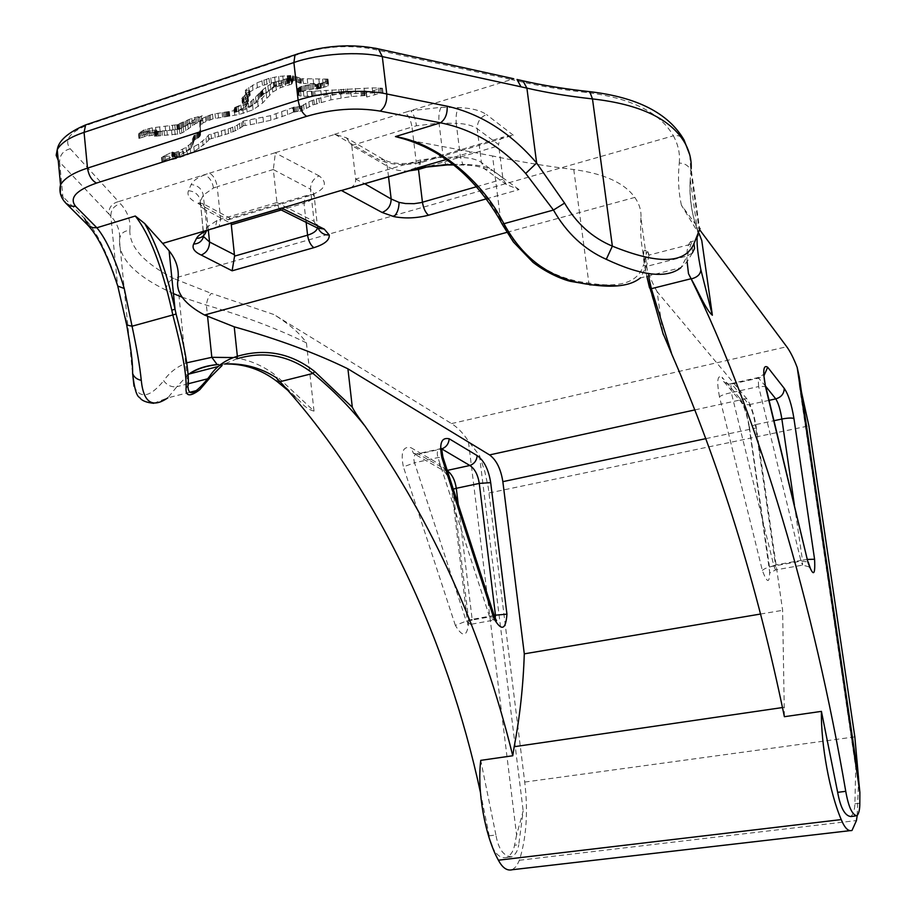 <?xml version="1.0" encoding="UTF-8"?>
<svg xmlns="http://www.w3.org/2000/svg" width="916" height="916" viewBox="0 0 916 916"><rect width="100%" height="100%" fill="white"/><g stroke="black" fill="none" stroke-linecap="round" stroke-linejoin="round"><path stroke-width="0.69" stroke-dasharray="4.58 3.44" d="M248.339 90.569L249.725 90.615L241.79 98.401L247.984 96.169L245.717 101.882L240.816 105.019L233.752 107.87L244.927 104.687L250.778 101.699L263.19 89.424L270.312 84.226L278.407 80.963L289.055 78.158L290.796 75.547L289.822 75.547L278.624 76.44L269.018 78.387L256.915 82.829L245.889 89.871L245.19 90.558L248.339 90.569L248.854 95.275L247.984 95.264L247.469 90.569M288.632 78.318L289.41 83.013L291.334 80.299L279.151 81.203L269.544 83.15L257.442 87.57L249.232 92.23L245.706 95.264L245.19 90.558M245.706 95.264L247.984 95.264M249.702 90.592L250.24 95.31L248.854 95.275M250.205 95.333L249.496 90.799M248.98 91.222L249.496 95.917L250.011 95.504M249.496 95.917L242.293 103.061L241.79 98.401M242.293 103.061L242.992 102.798L242.488 98.138M245.728 96.959L246.232 101.619L242.992 102.798M246.232 101.619L248.373 100.863L247.87 96.191M235.114 107.378L235.618 111.992L241.309 109.645L246.221 106.531L248.373 100.863M235.618 111.992L234.244 112.485L233.752 107.87M234.244 112.485L245.431 109.313L251.282 106.336L263.705 94.119L263.19 89.424M289.17 83.058L273.815 87.501L263.705 94.119M291.334 80.299L290.796 75.547M144.178 132.053L154.495 130.072L156.911 130.038L154.151 131.79L179.421 129.248L185.387 126.156L195.016 119.103L202.299 115.782L191.81 118.347L176.708 124.771L152.251 127.816L144.098 129.923L138.476 133.908L144.178 132.053L144.636 136.599L142.278 137.354L141.82 132.809M154.735 131.435L155.205 135.98L154.575 136.324L154.106 131.778L154.609 136.335L179.891 133.782L183.83 132.018L195.497 123.683L202.791 120.374L202.299 115.782M165.201 126.293L165.67 130.862L148.163 133.335L142.003 135.694L138.934 138.442L138.476 133.908M138.934 138.442L142.278 137.354M156.201 130.026L156.659 134.572L144.636 136.599M156.659 134.572L157.38 134.583L156.911 130.038M157.38 134.583L156.693 135.076L156.224 130.53M155.205 135.98L156.693 135.076M202.791 120.374L192.291 122.927L177.647 129.213L165.67 130.862M173.616 152.365L174.063 156.773L172.7 156.476L167.09 159.189L166.643 154.793L172.254 152.067L174.819 152.743L178.666 151.174L185.994 147.373L190.608 143.72L193.917 135.614L198.371 132.923L199.883 131.011L199.78 121.862L202.573 118.256L212.501 114.248L238.721 109.886L252.598 105.145L262.136 98.321L269.144 90.1L275.785 84.97L291.38 79.268L292.158 77.471L292.696 82.211L292.628 76.188L292.158 77.471M166.643 154.793L161.456 157.369L169.117 155.926L186.979 150.384L198.52 144.144L205.997 138.19L208.734 134.789L230.534 128.126L237.244 125.137L243.118 121.118L270.472 115.668L292.444 107.722L292.96 112.29L287.681 114.614L270.964 120.202L250.446 124.725L245.156 125.481L244.675 120.946M297.734 106.714L298.25 111.294L299.647 111.179L299.131 106.599L292.444 107.722M299.131 106.599L302.005 105.855L302.52 110.435L301.891 110.996L301.375 106.416M364.534 90.959L365.083 95.573L366.4 95.562L365.85 90.947L340.603 93.306L316.329 99.008L308.818 101.791L302.005 105.855M365.85 90.947L366.343 92.401L382.407 88.245L372.24 87.879L316.031 91.073L316.558 95.733L339.298 94.016L338.76 89.379M313.158 84.146L313.696 88.841L315.15 88.726L314.612 84.032L313.158 84.146L300.437 86.768L297.86 88.554L297.654 90.226L298.788 91.119L303.379 91.68L316.031 91.073M314.612 84.032L316.398 84.627L319.157 83.883L319.695 88.577L315.802 88.955L315.276 84.261M320.909 83.345L321.527 88.028L322.455 87.741L321.928 83.047L319.157 83.883M321.928 83.047L327.413 81.352L327.928 79.085L301.822 78.707L302.36 83.436L303.425 83.448L302.887 78.719M296.337 77.116L296.876 81.856L293.521 80.425L292.983 75.673L301.822 78.707M291.07 79.406L291.597 84.135L292.696 82.211M291.597 84.135L280.491 87.673L272.785 92.001L262.652 102.97L253.102 109.771L239.213 114.489L212.981 118.851L203.054 122.836L200.261 126.431L200.352 135.522L198.841 137.423L194.387 140.102L191.078 148.163L186.452 151.804L175.391 157.128L174.933 152.72M174.819 152.743L175.391 157.128M174.784 152.732L175.242 157.14L174.441 152.629M174.063 156.773L174.899 157.037M167.09 159.189L161.949 161.766L176.513 158.56L187.436 154.793L194.284 151.415L206.466 142.656L209.214 139.266L208.734 134.789M209.214 139.266L228.565 133.507L237.736 129.648L243.61 125.652L243.118 121.118M243.61 125.652L245.156 125.481M298.25 111.294L292.96 112.29M299.647 111.179L301.891 110.996M365.083 95.573L351.4 96.523L330.985 99.855L312.814 104.974L302.52 110.435M366.4 95.562L366.892 97.004L381.686 92.688L339.298 94.016M313.696 88.841L300.963 91.451L298.387 93.237L298.181 94.898L299.314 95.779L303.906 96.34L316.558 95.733M315.15 88.726L315.802 88.955M321.447 88.039L319.695 88.577M322.455 87.741L327.951 86.058L327.413 81.352M327.951 86.058L328.249 83.745L303.425 83.448M299.715 78.558L300.242 83.299L302.36 83.436M300.242 83.299L299.269 82.887L298.742 78.146M296.876 81.856L299.28 82.887M739.555 397.945L722.071 377.255L723.651 381.388L741.124 401.998C744.193 406.051 746.872 414.433 749.151 427.154L749.506 427.68C747.284 413.872 743.975 403.956 739.555 397.945L742.464 403.315L745.372 404.643L749.105 404.689C751.761 408.742 753.822 415.417 755.299 424.692L774.02 420.707M765.742 386.392L758.105 377.575L758.654 386.563L765.742 386.46M749.506 427.68L769.497 567.164C770.15 583.778 767.768 584.877 762.352 570.462L719.449 396.743C721.465 395.277 725.415 393.903 731.312 392.62L730.819 383.678L731.792 384.09L727.35 383.896L723.674 381.468C723.972 382.625 726.354 383.357 730.819 383.678L758.105 377.575L763.704 374.426M762.352 570.462C764.219 568.584 768.066 567.096 773.894 566.008L731.312 392.62L758.654 386.563L800.996 561.153L802.565 565.126L802.439 560.145L775.474 564.977L775.543 569.947L773.894 566.008L800.996 561.153L808.164 561.966M447.386 470.835L441.981 469.725L439.394 464.149L410.906 447.672L413.505 453.34L418.383 454.107L415.795 454.107C413.757 455.756 413.334 458.641 414.536 462.775L403.395 466.862C400.441 452.39 402.948 445.989 410.906 447.672M468.774 621.128C467.515 636.895 463.038 638.326 455.366 625.399L466.244 621.105L470.458 624.277L472.164 619.353L467.549 620.682L468.774 621.128L453.042 490.839C451.038 477.969 446.493 469.072 439.394 464.149M495.19 618.369L493.793 620.121L489.602 616.915L437.974 457.576C436.772 453.431 437.172 450.523 439.188 448.874L441.752 448.886L418.383 454.107L447.248 470.412M277.365 381.743L277.01 376.43L314.016 411.089C309.356 410.082 304.627 406.784 299.841 401.174L276.037 377.541M314.016 411.089L306.436 342.905C300.459 333.848 289.628 324.39 273.953 314.554L211.413 293.406C208.734 295.948 207.062 299.864 206.398 305.142L207.6 316.661M512.353 869.719L516.498 866.204L519.383 860.261C526.414 837.854 528.2 811.794 524.731 782.069L488.262 487.507L484.667 470.961L479.423 455.389L468.374 441.077C463.141 433.165 457.531 427.337 451.519 423.581L273.953 314.554M516.59 835.048L514.552 845.239L518.742 844.724L523.185 810.958L516.59 835.048L468.374 441.077M480.431 792.397L490.346 841.357M492.258 846.544C496.209 855.109 501.029 858.739 506.708 857.456C510.899 855.097 513.521 851.021 514.552 845.239M769.097 400.338L749.105 404.689L731.792 384.09L759.009 378.01L764.047 375.537M699.927 235.515L681.389 205.173L699.549 229.584M494.743 617.212L489.602 616.915L466.244 621.105L414.536 462.775L437.974 457.576L442.978 457.21M649.455 287.487L662.829 332.943L657.15 291.712L746.62 398.563C750.925 404.551 754.189 414.341 756.387 427.921L782.619 610.319L784.382 716.701M173.445 293.612L165.865 290.051C134.526 274.56 119.069 258.14 119.504 240.782C119.653 234.473 123.088 230.969 129.82 230.282C130.828 220.745 127.759 211.928 120.58 203.844L118.53 201.612L209.512 173.147C213.531 175.506 216.096 180.028 217.195 186.715L213.497 187.986L203.272 195.142L200.444 201.142L203.581 236.58M213.497 187.986C212.317 181.334 209.34 176.96 204.577 174.876C197.261 177.784 192.772 181.024 191.123 184.585L188.467 190.711C195.085 191.41 199.081 194.89 200.444 201.142L200.272 201.543C199.264 204.715 201.245 207.634 206.226 210.291L202.745 203.512L230.122 218.237L231.198 223.332M317.486 228.061L317.623 225.886L314.085 221.351L317.348 227.958L318.619 228.725M318.356 228.645L317.566 227.752L313.97 193.677L310.455 189.143C310.65 182.708 313.57 178.299 319.203 175.918C328.489 183.257 325.226 189.852 309.425 195.715L305.429 195.852L303.998 203.26C309.757 201.451 313.077 198.921 313.948 195.681L313.57 195.234C312.894 194.181 310.18 194.387 305.429 195.852L230.122 218.226L228.21 219.817L196.539 202.688L202.745 203.512L200.272 201.543L203.764 235.515M279.197 209.134L276.953 202.516L273.323 169.506L217.195 186.715L220.641 219.268L216.932 220.504L206.65 227.408L203.787 233.179L206.695 228.027L206.421 230.889M486.327 198.864L519.051 189.601L506.456 184.528L502.987 179.147L498.522 144.488L477.179 128.698C472.519 125.435 465.534 123.66 456.225 123.374L460.462 157.403L463.072 165.04L465.214 164.445C477.705 164.651 486.957 166.689 492.957 170.548L484.472 168.83C480.854 166.632 473.721 165.372 463.072 165.04L453.706 164.949M502.735 177.773L481.438 162.498C476.824 159.361 469.839 157.655 460.462 157.403L443.23 157.254L420.627 159.899L355.671 179.089L351.767 145.529L387.273 166.22C392.117 169.494 399.021 171.109 407.998 171.052M355.671 179.089L364.843 183.818M351.767 145.529L412.005 127.003C410.815 119.985 408.399 115.141 404.792 112.462L511.311 79.555L372.801 49.063C349.202 44.678 324.791 46.304 299.578 53.952L90.787 123.797C70.269 131.446 63.41 139.759 70.234 148.77L118.53 201.612C112.096 203.272 108.844 207.359 108.764 213.863L59.62 162.052L62.872 196.619L65.998 203.329M447.397 164.914L445.886 164.914L443.23 157.254L439.039 123.133L416.482 125.767L412.005 127.003L416.127 161.101L414.959 169.002L412.223 169.804M188.467 190.711C186.807 195.154 189.498 199.15 196.539 202.688M209.512 173.147L275.418 152.663L273.323 169.506M388.533 176.811L387.273 166.22L384.331 159.979L376.728 158.594C388.968 165.178 404.494 166.277 423.329 161.903L513.269 135.202L502.792 137.205L499.598 140.205L498.522 144.488M275.418 152.663L335.016 134.354L346.397 137.778L384.331 159.979C392.701 163.964 404.46 164.617 419.631 161.914L418.372 168.361M506.456 184.528L484.472 168.83L481.438 162.498L477.179 128.698C477.213 121.885 480.316 117.168 486.51 114.557C480.293 110.309 470.927 107.996 458.412 107.619L441.065 107.287L410.792 110.79C413.482 113.733 415.383 118.725 416.482 125.767M346.397 137.778L351.755 145.472M129.82 230.282C129.465 246.965 144.041 263.018 173.548 278.464L673.386 135.797C659.841 112.313 630.792 97.875 586.229 92.459C561.199 89.665 538.207 85.818 517.242 80.906L511.311 79.555L513.761 78.776M350.439 188.066C354.183 185.822 355.923 182.856 355.671 179.158M452.962 164.365L465.214 164.445M499.735 219.645L500.525 218.993C479.457 182.273 451.256 156.441 415.944 141.511L492.533 155.949L500.525 218.993L503.182 223.859L502.323 224.443M506.857 232.378L634.811 197.409C624.426 182.925 604.079 173.639 573.771 169.552C544.894 166.002 517.815 161.468 492.533 155.949M801.489 392.071L799.313 385.109L799.221 376.694M760.463 614.052L782.619 610.319M857.158 815.652L858.647 779.287M799.313 385.109L855.739 767.768L858.498 778.497M850.815 816.545C853.334 814.232 854.685 809.984 854.891 803.824L855.739 767.768M479.423 455.389L523.185 810.958M489.052 835.839L495.911 834.98C498.418 849.235 503.766 856.517 511.93 856.826C515.628 854.536 517.895 850.495 518.742 844.724M495.911 834.98L480.751 760.36M634.811 197.409C639.402 204.05 641.44 210.84 640.937 217.802L645.391 250.205C642.265 250.034 642.746 258.747 646.822 276.334C639.986 240.015 646.696 253.091 645.414 250.411L648.185 252.118C644.967 251.934 645.07 259.858 648.505 275.911M657.15 291.712C644.669 269.59 639.265 244.95 640.937 217.802M573.771 169.552L588.851 283.067C620.247 288.322 638.452 282.311 643.467 265.056L646.467 266.43L687.218 255.999L690.973 244.229C692.496 240.29 692.233 239.626 690.183 242.236C695.942 240.645 698.965 236.809 699.229 230.718L697.832 232.927L697.11 237.828M648.185 252.118L649.032 255.072L645.391 250.205C646.81 250.331 646.169 255.278 643.467 265.056M187.986 386.873L177.647 282.105M589.629 284.819L588.851 283.067C551.02 278.704 522.475 258.965 503.182 223.859M681.389 205.173C678.47 191.833 677.76 177.807 679.26 163.071C685.512 163.357 689.393 166.174 690.893 171.521L690.229 179.204C689.118 201.383 692.965 221.844 701.782 240.576M649.032 255.072L646.467 266.43L640.307 277.983L680.897 267.69L687.218 255.999L692.313 253.045L692.29 245.408L690.973 244.229L649.032 255.072M687.115 261.77C686.405 251.923 687.424 245.408 690.183 242.236M306.436 342.905C277.972 328.89 244.629 316.306 206.398 305.142L182.066 297.196M233.706 357.561C249.507 359.725 263.934 366.011 277.01 376.43M237.164 358.717L218.065 366.526M210.039 377.575L222.107 365.484M224.649 363.961L217.161 364.625M188.547 374.312L176.903 386.678L188.49 383.701M208.081 378.686L208.985 378.457L199.768 389.712L197.066 390.434M189.921 392.243L167.823 397.853L176.903 386.678C171.658 387.399 167.25 385.43 163.689 380.77C169.231 372.652 176.983 366.652 186.91 362.782M700.053 228.439L699.16 229.882L690.893 171.521L689.782 154.941M133.999 386.22C140.091 399.239 149.984 397.43 163.689 380.77M415.944 141.511L404.151 138.992M126.557 324.264C130.278 344.244 132.225 360.286 132.408 372.4L119.504 240.782C120.488 231.782 117.592 223.538 110.813 216.039C110.905 209.558 114.157 205.493 120.58 203.844M117.362 284.796L125.595 318.573M261.976 80.7L262.491 85.451M256.915 82.829L257.442 87.57M252.45 85.131L252.965 89.86M248.717 87.512L249.232 92.23M245.889 89.871L246.393 94.577M249.072 90.581L249.587 95.287M249.255 90.993L249.77 95.699M246.713 93.111L247.228 97.806M244.664 95.024L245.167 99.707M243.003 96.752L243.507 101.424M241.984 98.092L242.488 102.764M243.793 97.646L244.297 102.317M248.534 100.852L248.018 96.18L248.499 100.84M247.996 96.432L248.499 101.103M247.95 96.718L248.465 101.378M247.881 97.05L248.396 101.722M247.366 98.859L247.87 103.519M246.622 100.508L247.125 105.157M245.717 101.882L246.221 106.531M244.721 102.844L245.225 107.481M243.175 103.817L243.679 108.454M240.816 105.019L241.309 109.645M238.023 106.245L238.515 110.87M234.908 112.359L234.404 107.745M234.759 107.676L235.252 112.29M235.309 107.55L235.801 112.164M235.927 107.412L236.42 112.027M236.534 107.264L237.026 111.878M240.977 106.061L241.469 110.676M244.927 104.687L245.431 109.313M248.247 103.21L248.751 107.848M250.778 101.699L251.282 106.336M252.026 100.691L252.53 105.34M253.629 99.18L254.133 103.829M255.553 97.222L256.068 101.882M257.843 94.76L258.346 99.432M258.713 93.81L259.228 98.493M259.606 92.871L260.121 97.554M260.396 92.047L260.911 96.741M260.9 91.566L261.415 96.249M261.884 95.825L261.369 91.131M262.491 95.264L261.976 90.569M263.132 94.657L262.617 89.963M265.548 87.364L266.064 92.069M267.827 85.692L268.354 90.409M270.312 84.226L270.838 88.955M273.3 82.772L273.815 87.501M274.033 82.474L274.548 87.203M274.926 82.142L275.453 86.871M276.231 81.696L276.758 86.425M278.407 80.963L278.933 85.703M281.143 80.081L281.67 84.822M283.078 79.497L283.605 84.238M284.647 79.062L285.174 83.803M286.124 78.719L286.662 83.459M286.937 78.558L287.464 83.299M287.647 78.433L288.174 83.173M288.231 78.352L288.769 83.093M288.884 78.272L289.41 83.013M289.055 78.158L289.593 82.898M289.273 77.871L289.8 82.623M290.693 81.272L290.154 76.52M290.361 80.31L289.822 75.547M289.33 75.559L289.868 80.322M288.632 75.581L289.17 80.345M287.864 75.616L288.403 80.368M287.143 75.65L287.681 80.402M282.781 75.959L283.319 80.722M278.624 76.44L279.151 81.203M274.628 77.093L275.166 81.856M270.77 77.917L271.296 82.68M269.018 78.387L269.544 83.15M266.464 79.177L266.991 83.928M263.888 80.013L264.403 84.764M142.942 130.404L143.4 134.961M141.545 131.148L142.003 135.694M140.32 131.961L140.778 136.518M139.335 132.82L139.793 137.366M138.637 133.656L139.095 138.202M145.77 131.572L146.228 136.118M147.213 131.206L147.671 135.751M148.942 130.816L149.4 135.362M150.762 130.473L151.22 135.03M152.651 130.221L153.109 134.778M154.495 130.072L154.964 134.618M155.903 130.748L156.373 135.293M155.514 130.999L155.972 135.545M155.102 131.24L155.56 135.786M154.209 131.709L154.667 136.255M154.151 131.79L154.609 136.335M154.426 131.732L154.884 136.278M155.205 131.583L155.663 136.118M156.43 131.4L156.899 135.934M157.758 131.217L158.216 135.763M158.915 131.091L159.373 135.637M160.38 130.977L160.85 135.511M162.018 130.874L162.476 135.419M164.079 130.793L164.548 135.328M166.93 130.69L167.399 135.236M171.555 130.507L172.013 135.041M174.727 130.244L175.196 134.767M177.177 129.843L177.647 134.377M179.421 129.248L179.891 133.782M181.448 128.469L181.918 133.003M183.36 127.473L183.83 132.018M185.387 126.156L185.856 130.702M187.78 124.324L188.261 128.881M190.116 122.469L190.597 127.038M191.902 121.13L192.371 125.71M193.448 120.065L193.929 124.645M195.016 119.103L195.497 123.683M196.516 118.256L196.997 122.847M198.028 117.511L198.509 122.091M199.562 116.824L200.043 121.416M201.154 116.195L201.646 120.797M201.68 120.58L201.199 115.977M198.005 116.641L198.497 121.233M194.845 117.443L195.326 122.034M191.81 118.347L192.291 122.927M189.062 119.32L189.532 123.912M187.562 119.939L188.043 124.519M186.349 120.5L186.83 125.08M185.147 121.164L185.627 125.732M183.692 122.057L184.162 126.626M182.719 122.618L183.2 127.187M181.78 123.088L182.25 127.656M180.715 123.523L181.185 128.08M179.353 123.992L179.822 128.549M178.62 124.221L179.089 128.778M177.864 124.45L178.334 129.019M177.166 124.645L177.647 129.213M176.708 124.771L177.177 129.339M174.807 125.16L175.277 129.728M172.46 125.515L172.929 130.083M169.391 125.881L169.849 130.438M159.682 126.843L160.14 131.4M155.571 127.324L156.041 131.893M152.251 127.816L152.709 132.385M149.239 128.4L149.697 132.957M147.705 128.778L148.163 133.335M145.85 129.328L146.308 133.896M144.098 129.923L144.556 134.48M291.574 79.062L292.101 83.803M291.757 78.673L292.284 83.413L291.746 78.696M291.38 79.268L291.906 84.009M288.746 80.058L289.273 84.787M285.197 81.169L285.723 85.898M281.739 82.291L282.265 87.02M279.964 82.955L280.491 87.673M275.785 84.97L276.311 89.676M272.258 87.295L272.785 92.001M269.144 90.1L269.659 94.795M266.212 93.592L266.728 98.264M262.136 98.321L262.652 102.97M257.682 102.111L258.186 106.737M252.598 105.145L253.102 109.771M246.667 107.63L247.171 112.244M242.751 108.867L243.244 113.469M238.721 109.886L239.213 114.489M234.336 110.756L234.828 115.347M229.321 111.523L229.813 116.126M228.84 111.592L229.332 116.195M228.141 111.695L228.634 116.298M227.374 111.809L227.866 116.412M226.641 111.924L227.134 116.527M225.783 112.05L226.275 116.653M224.592 112.233L225.084 116.824M223.286 112.416L223.779 117.019M222.061 112.588L222.554 117.179M218.019 113.172L218.512 117.775M215.008 113.698L215.489 118.301M212.501 114.248L212.981 118.851M210.096 114.912L210.577 119.504M208.928 115.29L209.421 119.882M207.68 115.737L208.161 120.328M206.455 116.218L206.936 120.809M205.39 116.676L205.871 121.267M202.573 118.256L203.054 122.836M200.696 119.985L201.176 124.553M199.78 121.862L200.261 126.431M199.803 123.9L200.283 128.446M200.18 126.087L200.65 130.622M200.272 128.251L200.753 132.786M200.112 130.164L200.593 134.686M199.665 131.469L200.135 135.98M199.356 131.938L199.825 136.45M198.932 132.419L199.402 136.919M198.371 132.923L198.841 137.423M197.65 133.461L198.119 137.961M196.951 133.931L197.421 138.419M195.967 134.526L196.436 139.014M194.959 135.099L195.429 139.587M194.558 135.259L195.028 139.759M194.49 135.293L194.959 139.782M194.375 135.339L194.845 139.839M194.238 135.408L194.707 139.896M194.1 135.476L194.57 139.965M193.917 135.614L194.387 140.102M193.791 135.808L194.261 140.297L193.768 135.854M193.688 136.118L194.158 140.606M193.585 136.667L194.055 141.144M193.104 138.74L193.574 143.205M192.429 140.652L192.898 145.117M191.593 142.346L192.051 146.8M190.608 143.72L191.078 148.163M188.765 145.461L189.223 149.892M185.994 147.373L186.452 151.804M182.547 149.331L183.005 153.751M178.666 151.174L179.124 155.594M177.589 151.632L178.048 156.052M176.296 152.171L176.754 156.579M174.063 152.503L174.509 156.911M172.929 152.148L173.387 156.556M172.609 152.067L173.067 156.476M172.403 152.045L172.861 156.453M172.254 152.067L172.7 156.476M171.658 152.319L172.105 156.728M161.914 161.743L161.468 157.357L161.903 161.754M161.502 157.38L161.949 161.766M161.811 157.357L162.258 161.743M162.75 157.197L163.197 161.582M163.907 156.98L164.353 161.376M165.269 156.728L165.716 161.113M169.117 155.926L169.563 160.311M172.643 155.09L173.101 159.476M176.055 154.163L176.513 158.56M179.57 153.098L180.028 157.506M183.498 151.758L183.956 156.167M186.979 150.384L187.436 154.793M190.31 148.85L190.768 153.258M193.826 146.995L194.284 151.415M198.52 144.144L198.978 148.587M202.654 141.156L203.123 145.598M205.997 138.19L206.466 142.656M208.298 135.431L208.779 139.908M211.516 138.66L211.046 134.171M214.745 133.175L215.226 137.652M218.134 132.202L218.603 136.69M221.432 131.194L221.912 135.683M224.912 130.072L225.393 134.572M228.084 129.007L228.565 133.507M230.534 128.126L231.027 132.625M232.653 127.278L233.145 131.79M234.771 126.351L235.263 130.862M237.244 125.137L237.736 129.648M239.545 123.832L240.026 128.355M241.458 122.572L241.939 127.106M242.729 121.507L243.221 126.042M249.954 120.191L250.446 124.725M256.137 119.034L256.629 123.568M263.018 117.511L263.51 122.057M270.472 115.668L270.964 120.202M276.06 114.065L276.563 118.611M281.67 112.176L282.174 116.733M287.177 110.046L287.681 114.614M292.96 107.481L293.464 112.061M293.406 107.275L293.921 111.855M293.796 107.103L294.311 111.683M293.91 107.058L294.425 111.638M294.059 107.035L294.574 111.603M295.112 106.932L295.616 111.512M296.326 106.829L296.841 111.409M300.322 106.508L300.837 111.076M301.421 106.405L301.936 110.985M301.456 106.393L301.971 110.962M301.616 106.233L302.131 110.813M301.799 106.061L302.314 110.641M303.562 104.596L304.078 109.176M305.875 103.21L306.391 107.802M308.818 101.791L309.345 106.382M312.299 100.371L312.814 104.974M313.845 99.821L314.371 104.424M316.329 99.008L316.856 103.611M318.894 98.195L319.421 102.81M320.818 97.634L321.344 102.237M330.458 95.23L330.985 99.855M340.603 93.306L341.13 97.92M350.851 91.909L351.4 96.523M360.847 91.096L361.385 95.711M361.854 91.05L362.392 95.665M362.908 91.005L363.457 95.619M363.87 90.97L364.408 95.585M366.537 96.294L365.988 91.68M366.045 91.966L366.595 96.581M366.114 92.207L366.652 96.81M366.709 97.016L366.171 92.413L366.732 97.027M366.343 92.401L366.892 97.004M374.839 94.966L374.289 90.352M382.785 92.928L382.235 88.314M382.991 92.837L382.441 88.211L382.957 92.859M382.373 88.176L382.922 92.791M381.136 88.073L381.686 92.688M379.728 87.982L380.277 92.608M378.251 87.925L378.8 92.55M372.24 87.879L372.789 92.505M364.007 88.039L364.545 92.676M355.202 88.371L355.74 93.008M347.301 88.806L347.84 93.455M346.271 93.558L345.733 88.921M344.038 93.707L343.5 89.058M341.599 93.867L341.061 89.23M331.855 89.837L332.394 94.485M326.004 90.26L326.543 94.909M320.84 90.661L321.379 95.31M314.669 91.199L315.196 95.848M313.283 91.314L313.81 95.962M312.058 91.417L312.585 96.066M311.291 91.474L311.818 96.123M306.997 91.68L307.524 96.329M303.379 91.68L303.906 96.34M300.574 91.497L301.101 96.157M298.788 91.119L299.314 95.779M298.112 90.753L298.639 95.413M297.654 90.226L298.181 94.898M297.471 89.631L297.998 94.302M297.597 89.012L298.124 93.695M297.86 88.554L298.387 93.237M298.25 88.119L298.776 92.802M298.776 87.696L299.303 92.379M299.463 87.26L299.99 91.944M300.001 86.963L300.54 91.657M300.437 86.768L300.963 91.451M300.998 86.562L301.524 91.245M302.074 86.207L302.601 90.902M303.459 85.783L303.986 90.478M304.719 85.44L305.257 90.134M306.001 85.154L306.539 89.848M307.433 84.879L307.971 89.573M308.738 84.673L309.276 89.356M310.261 84.467L310.787 89.15M311.795 84.283L312.322 88.967M316.112 84.558L316.65 89.241M316.398 84.627L316.925 89.31M316.638 84.616L317.165 89.31M316.993 84.547L317.531 89.23M317.291 84.467L317.818 89.15M317.841 84.295L318.379 88.978M318.482 84.1L319.02 88.783M319.798 83.677L320.337 88.371M320.36 83.505L320.898 88.199M320.84 83.367L321.379 88.051M320.989 83.333L321.527 88.028M322.982 82.726L323.52 87.421M324.207 82.348L324.745 87.043M328.294 84.902L327.756 80.207M327.974 79.452L328.523 84.157M328.008 79.2L328.546 83.906M327.928 79.085L328.466 83.791M327.71 79.039L328.249 83.745M327.104 79.016L327.642 83.734M326.348 79.005L326.886 83.711M325.134 78.994L325.672 83.7M323.13 83.677L322.592 78.959M319.363 83.631L318.825 78.913M313.627 83.562L313.089 78.845M307.765 83.505L307.226 78.776M300.883 78.673L301.41 83.413M300.093 78.65L300.631 83.379M299.887 78.616L300.425 83.356M297.62 77.665L298.158 82.406M295.067 76.555L295.593 81.306M293.967 76.085L294.494 80.837M292.902 75.662L293.441 80.413M292.845 75.673L293.372 80.436M292.41 76.772L292.937 81.524M334.386 134.343L404.792 112.462M794.412 505.082L802.439 560.145L807.546 559.413M809.263 566.867L802.565 565.126L775.543 569.947L769.806 573.004L749.151 427.154L755.299 424.692L775.474 564.977L769.497 567.164M494.159 615.403L472.164 619.353L458.24 504.384M453.305 489.121L451.783 490.06L453.042 490.839M455.366 625.399L403.395 466.862M719.449 396.743C716.541 381.033 717.411 374.541 722.071 377.255M208.31 230.088L206.226 210.291L230.992 223.389M306.081 221.809L303.998 203.26L281.338 209.959M216.932 220.504L215.191 227.935C213.932 229.103 211.172 229.218 206.913 228.267L203.272 195.142C201.886 188.765 197.845 185.25 191.123 184.585M273.323 169.575L310.455 189.143L314.085 221.351L276.964 202.585M276.953 202.516L220.641 219.268L219.004 226.939L215.638 227.809M476.538 186.727L502.987 179.147M430.016 166.048L498.647 145.781M441.065 107.287C439.153 110.802 438.478 116.092 439.039 123.133L456.225 123.374C455.733 116.401 456.466 111.145 458.412 107.619M228.21 219.817L309.425 195.715M319.203 175.918L275.292 152.903M423.329 161.903L419.631 161.914L502.792 137.205M513.269 135.202L486.51 114.557M335.016 134.354L376.728 158.594M317.623 225.886L318.321 228.576M420.627 159.899L419.94 167.811L418.085 168.223M519.051 189.601L492.957 170.548M446.413 159.487L472.175 151.873M524.731 782.069L854.834 736.876M489.041 492.991L808.885 425.871M451.519 423.581L786.741 346.74M782.459 707.553L784.44 707.267M519.383 860.261L856.449 820.553M705.95 438.615L756.387 427.921M695.004 409.876L746.62 398.563M854.891 803.824L859.815 803.229M679.26 163.071C680.222 153.888 678.264 144.785 673.386 135.797C677.966 134.938 681.504 136.289 683.977 139.85L684.126 140.114M165.865 290.051C166.643 284.533 169.208 280.674 173.548 278.464L211.413 293.406M587.683 91.44L586.229 92.459M519.75 80.104L517.242 80.906M108.764 213.863L110.813 216.039L117.431 283.868C107.344 252.839 96.352 230.981 84.444 218.283L62.872 196.619L60.296 193.093M58.246 160.392L59.62 162.052C59.723 155.01 63.261 150.59 70.234 148.77M375.159 48.193L372.801 49.063M298.65 53.552L299.578 53.952M89.848 123.488L90.787 123.797M249.725 90.604L250.24 95.31M247.286 99.065L247.789 103.726M199.974 121.21L200.455 125.778M199.883 131.011L200.352 135.522M192.532 140.388L193.001 144.854M297.551 89.127L298.078 93.798M292.422 76.738L292.948 81.49M441.604 448.542L415.795 454.107L413.494 453.454L441.981 469.725C446.046 471.82 449.321 478.61 451.783 490.06L467.813 624.861L493.793 620.121L496.552 620.739M279.975 209.363L278.956 208.928M849.51 830.72L852.017 830.423M856.964 815.812L855.304 816.007M506.708 857.456L511.93 856.826M699.034 233.431C691.935 216.714 689.004 198.635 690.229 179.204L697.832 232.927L699.652 229.103L691.133 169.002M287.613 390.17L299.841 401.174M224.535 364.018L216.874 364.568M617.052 285.849C631.307 284.349 631.227 283.159 636.448 280.765L640.273 278.017M692.313 253.045L687.103 261.793L680.897 267.69M153.716 403.303L167.823 397.853"/><path stroke-width="1.37" d="M774.02 420.707L781.863 419.036C780.375 409.704 778.348 402.994 775.772 398.884C781.268 397.246 784.096 393.743 784.245 388.373L767.688 367.236C763.314 364.419 762.604 370.946 765.536 386.815L763.704 374.426M490.69 482.64L506.949 614.167L495.464 615.174L479.274 483.408L490.69 482.64C488.652 469.645 484.14 460.634 477.167 455.607C476.721 460.588 474.282 463.874 469.851 465.488C474.763 468.752 477.9 474.728 479.274 483.408L456.294 488.297C455.034 480.11 452.069 474.293 447.386 470.835M494.159 615.403L495.464 615.174L495.19 618.369M480.431 792.397C447.329 638.601 376.728 487.209 280.021 381.686L276.037 377.541C260.362 367.579 243.232 363.057 224.649 363.961M490.346 841.357L492.258 846.544M764.047 375.537L767.688 367.236M765.742 386.46L808.004 562.458C813.248 577.057 815.435 575.992 814.576 559.241L807.546 559.413M855.304 816.007L850.815 816.545C844.861 815.847 840.487 807.786 837.659 792.34L845.754 791.321C814.381 608.327 759.948 418.921 691.065 278.739L688.488 273.689L687.115 261.77M699.034 233.431L701.782 240.576L712.362 315.23C706.007 310.02 698.358 291.517 691.225 278.933L688.488 273.689M845.754 791.321C848.479 806.813 852.212 814.977 856.964 815.812C858.887 813.568 859.849 809.366 859.815 803.229L859.872 792.443L858.498 778.497L799.221 376.694L797.195 367.465C793.725 358.408 790.233 351.504 786.741 346.74L699.549 229.584M447.248 470.412L469.851 465.488L441.718 448.897C446.241 447.226 448.725 443.859 449.206 438.787L477.167 455.607M506.949 614.167C505.827 630.059 501.464 631.479 493.873 618.392L494.663 616.949L442.978 457.21M493.873 618.392L441.981 458.08L442.92 457.038L441.604 448.542M489.568 454.92C496.38 459.958 500.812 468.866 502.85 481.656L524.295 653.841C523.242 685.889 519.864 716.85 514.174 746.723L512.765 755.757C482.526 632.658 433.257 522.738 364.946 426.009C358.488 417.513 354.274 411.261 352.305 407.242L347.92 368.827L489.568 454.92L695.004 409.876M837.659 792.34L821.423 711.377L784.382 716.701C757.223 585.038 719.701 464.229 671.817 354.297L662.829 332.943M215.638 227.809L210.291 229.321C202.871 232.091 198.28 235.114 196.516 238.378L193.631 244.045C191.822 248.179 194.341 251.843 201.199 255.026L232.126 270.804L234.565 256.114L231.29 224.729L281.338 209.959M231.198 223.332L231.29 224.729M203.581 236.58L209.558 242.007C209.375 248.442 206.592 252.782 201.199 255.026M234.565 256.114L307.581 235.172C313.18 233.454 316.478 231.084 317.486 228.061M388.533 176.811L391.166 199.001L399.078 202.39L405.433 203.535L414.124 203.673L420.879 202.654L476.538 186.727M407.998 171.052L418.475 169.46L430.016 166.048M232.126 270.804L313.856 247.675C324.527 244.343 329.668 240.118 329.256 235L324.23 229.08L317.348 227.958L279.975 209.363M281.407 208.276L162.659 243.404L169.094 250.789C176.811 260.453 179.662 270.884 177.647 282.105C176.674 293.761 185.627 304.742 204.508 315.012L506.857 232.378M364.843 183.818L391.166 199.001C390.995 205.596 387.972 210.073 382.121 212.466L393.8 216.6C405.032 218.718 416.597 218.26 428.493 215.226L486.327 198.864M418.085 168.223L341.473 190.517L412.223 169.804M447.958 164.353L417.707 167.983L452.962 164.365M858.647 779.287L854.834 736.876L808.885 425.871L801.489 392.071M524.295 653.841L760.463 614.052M821.423 711.377C820.759 743.792 829.782 793.142 841.243 819.591C844.724 828.064 848.319 831.671 852.017 830.423L856.449 820.553L857.158 815.652M512.765 755.757L480.751 760.36C476.938 790.714 484.953 836.159 498.407 860.204C502.472 867.91 507.109 871.082 512.353 869.719L849.51 830.72M204.508 315.012L234.233 326.817C278.189 339.264 316.089 353.267 347.92 368.827M663.367 334.752L646.822 276.334L649.536 287.91L651.379 288.677L671.817 354.297M352.305 407.242L314.646 371.484C291.139 353.141 265.377 348.08 237.359 356.29L236.958 358.786M364.946 426.009C349.855 407.093 332.519 389.575 312.963 373.43C289.937 355.568 264.667 350.668 237.164 358.717M187.986 386.873C188.719 397.212 195.921 393.708 209.592 376.373C215.981 366.595 225.244 359.908 237.359 356.29L234.233 326.817M199.722 389.758C189.91 397.155 185.364 396.445 186.097 387.64L188.204 385.476C189.2 372.549 185.169 348.733 176.09 314.028L175.025 309.173C166.632 272.373 156.533 243.839 144.728 223.561L162.659 243.404M691.225 278.933C697.465 277.285 700.671 274.182 700.832 269.613C698.026 255.61 696.778 245.007 697.11 237.828M712.362 315.23L700.832 269.613M648.505 275.911L651.379 288.677L691.065 278.739M280.285 381.835L277.182 381.594C261.323 369.377 243.782 363.526 224.535 364.018M217.161 364.625L211.825 357.32L233.706 357.561M218.5 364.465C206.707 365.69 196.848 368.885 188.902 374.072L188.547 374.312M502.323 224.443L513.395 241.984L532.975 262.331C548.558 274.331 564.932 280.136 570.542 281.372L590.041 284.555C613.869 288.082 630.609 285.895 640.273 278.017M590.041 284.555C552.142 279.975 523.448 259.697 503.937 223.699L553.447 210.05C566.615 233.053 584.225 249.473 606.278 259.32L612.357 246.141C658.077 264.69 685.271 263.865 693.95 243.656L700.053 228.439M680.897 267.69C666.745 278.796 641.864 276.014 606.278 259.32M176.09 314.028L172.826 314.967C182.215 350.416 186.635 374.644 186.097 387.64M167.823 397.853C152.354 408.467 143.503 402.628 141.27 380.346C139.919 366.847 136.85 348.801 132.053 326.21L126.706 324.997L125.595 318.573M691.133 169.002C691.706 160.277 689.668 151.678 685.008 143.182C671.073 119.069 640.227 104.309 592.48 98.917L589.709 91.657L587.683 91.44M173.445 293.612L182.066 297.196M207.6 316.661L211.825 357.32L186.91 362.782M141.27 380.346C136.805 379.396 133.919 377.094 132.614 373.419L133.999 386.22M84.444 218.283L88.612 225.76L92.665 227.615L96.867 227.763C106.588 239.534 115.725 259.778 124.244 288.494L117.763 286.067L126.706 324.997L128.904 338.119C131.526 352.763 132.763 364.534 132.614 373.419L132.614 373.419C134.286 388.395 136.656 396.445 139.724 397.567C141.614 400.624 146.285 402.536 153.716 403.303M519.75 80.104L522.967 80.837L526.895 88.119C546.749 92.676 568.607 96.272 592.48 98.917L612.357 246.141C592.263 237.702 576.336 223.355 564.577 203.112L536.639 163.002L525.704 173.468L553.447 210.05L564.577 203.112M501.327 218.924L503.937 223.699L502.323 224.454L499.735 219.645L501.327 218.924C479.343 178.059 435.169 142.781 395.449 136.587L440.493 122.824C472.45 129.167 500.857 146.045 525.704 173.468M499.735 219.645C475.083 177.693 443.218 150.808 404.151 138.992L395.449 136.587M124.244 288.494L132.053 326.21L172.826 314.967L171.796 310.203C161.514 265.182 149.354 233.786 135.305 216.027L144.728 223.561M685.008 143.182L683.977 139.85C668.52 113.252 637.101 97.176 589.709 91.657C565.378 89.047 543.131 85.44 522.967 80.837L517.013 79.486L521.009 86.814L526.895 88.119L536.639 163.002C510.567 132.728 480.74 113.79 447.157 106.199C447.523 113.836 445.302 119.378 440.493 122.824L380.174 111.099C384.938 107.516 387.136 101.813 386.77 93.982C364.007 88.76 323.016 91.589 298.135 100.176L87.501 168.12C88.715 175.529 91.726 180.509 96.523 183.074C75.868 190.356 68.929 198.131 75.707 206.409L70.624 206.077L65.998 203.329L87.478 224.775C97.623 235.206 107.722 255.633 117.763 286.067L117.362 284.796M769.097 400.338L775.772 398.884L765.742 386.392M784.245 388.373C788.436 394.498 791.664 404.54 793.932 418.475C791.722 417.753 787.691 417.936 781.863 419.036L794.412 505.082M453.305 489.121L456.294 488.297L458.24 504.384M793.932 418.475L814.576 559.241M808.004 562.458L765.536 386.815M859.872 792.443L797.195 367.465M441.981 458.08C438.993 443.459 441.409 437.035 449.206 438.787M234.496 254.785L209.558 242.007L208.31 230.088M313.856 247.675C310.593 245.202 308.509 241.034 307.581 235.172L306.081 221.809M428.493 215.226C425.436 212.592 423.421 208.264 422.448 202.241L418.372 168.361M203.764 235.515C202.539 240.897 199.161 243.748 193.631 244.045M206.421 230.889C204.772 235.675 201.474 238.171 196.516 238.378M318.321 228.576L318.356 228.645C320.692 233.019 324.321 235.126 329.256 235M340.855 190.528L281.784 208.172L324.23 229.08M399.078 202.39C398.941 208.825 397.178 213.554 393.8 216.6M382.121 212.466L341.473 190.517M411.685 169.586L446.413 159.487M514.174 746.723L782.459 707.553M498.407 860.204L841.243 819.591M502.85 481.656L705.95 438.615M314.646 371.484L312.963 373.43L280.021 381.686M169.094 250.789L175.025 309.173L171.796 310.203M209.592 376.373L209.627 378.216L199.768 389.712M188.49 383.701L208.081 378.686M692.313 253.045L694.557 248.454L693.95 243.656M75.707 206.409L96.867 227.763L135.305 216.027M281.533 208.069L215.26 227.683M380.174 111.099C356.519 107.241 332.016 108.981 306.642 116.321L96.523 183.074M521.009 86.814L382.304 56.597L378.388 48.892L513.761 78.776M447.157 106.199L386.77 93.982L382.304 56.597C359.553 51.01 318.676 53.712 293.887 62.54L298.135 100.176C299.452 107.996 302.291 113.378 306.642 116.321M65.998 203.329C60.719 197.81 58.899 191.639 60.536 184.849C64.372 178.288 73.36 172.712 87.501 168.12L84.066 132.373L85.6 124.908L295.009 54.823L293.887 62.54L84.066 132.373C69.971 137.079 61.029 142.862 57.239 149.709L56.174 155.262L58.246 160.392M89.848 123.488L85.6 124.908C68.059 132.419 58.613 140.686 57.239 149.709L60.536 184.849L60.296 193.093M298.65 53.552L295.009 54.823C323.68 45.353 351.469 43.384 378.388 48.892L375.159 48.193M808.164 561.966L810.168 567.794L809.263 566.867M496.552 620.739L494.743 617.212M447.397 164.914L453.706 164.949M277.365 381.743L287.613 390.17M222.096 365.484L210.039 377.575M218.065 366.526L188.902 374.072C195.852 368.988 205.173 365.827 216.874 364.568M589.629 284.819L617.052 285.849M197.066 390.434L189.921 392.243M689.782 154.941L684.126 140.114"/></g></svg>
